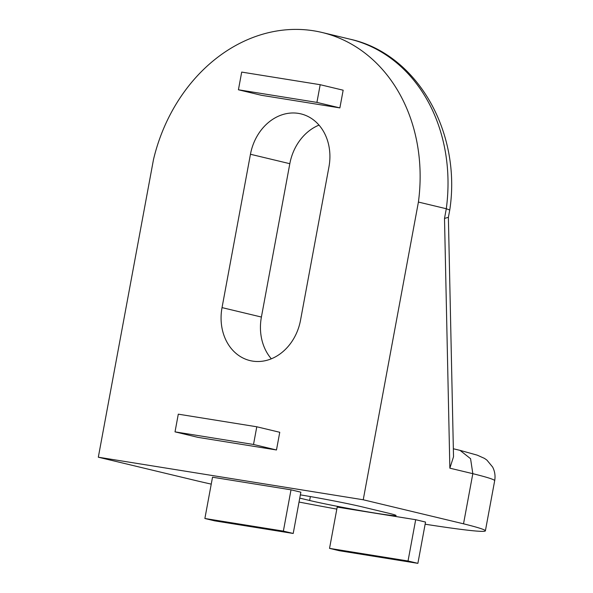 <?xml version="1.0" encoding="UTF-8"?>
<svg xmlns="http://www.w3.org/2000/svg" width="593" height="593" viewBox="0 0 593 593"><rect width="100%" height="100%" fill="white"/><g stroke="black" fill="none" stroke-linecap="round" stroke-linejoin="round"><path stroke-width="0.89" d="M300.362 494.858A48.018 1.697 10.5 0 1 361.878 506.807L388.126 513.101A48.018 1.697 10.5 0 1 396.094 515.547A48.018 1.697 10.5 0 1 362.449 510.958A48.018 1.697 10.5 0 1 309.635 500.485L299.761 498.12M298.449 113.389A48.018 39.716 103.5 0 1 300.896 113.878A48.018 39.716 103.5 0 1 328.952 166.878L300.525 320.227A48.018 39.716 103.5 0 1 250.09 360.611A48.018 39.716 103.5 0 1 222.034 307.611L250.454 154.262A48.018 39.716 103.5 0 1 298.449 113.389M98.319 457.203L153.491 159.539A162.349 134.277 103.5 0 1 313.749 30.814A162.349 134.277 103.5 0 1 322.029 32.467A162.349 134.277 103.5 0 1 418.413 202.057L363.235 499.773L98.319 457.203L198.611 481.242A162.349 5.73 10.5 0 0 211.241 484.118M276.479 449.976L279.755 432.282L256.791 426.782L178.3 414.166L175.017 431.86L197.988 437.367L276.479 449.976L253.515 444.476L256.791 426.782M339.878 107.896L343.162 90.203L320.19 84.703L241.699 72.087L238.423 89.78L261.387 95.288L339.878 107.896L316.914 102.396L320.19 84.703M291.015 489.825L212.524 477.209L204.874 518.497L214.71 520.854L293.209 533.47L300.859 492.183L291.015 489.825L283.365 531.113L204.874 518.497M363.235 499.773L463.526 523.812A162.349 5.73 10.5 0 1 485.385 530.839A162.349 5.73 10.5 0 1 425.129 524.205M336.817 509.113A162.349 5.73 10.5 0 1 299.028 502.049M415.686 519.705L337.195 507.089L329.538 548.377L339.381 550.734L417.88 563.35L425.529 522.062L415.686 519.705L408.036 560.993L329.538 548.377M463.526 523.812L472.821 473.674L470.568 458.7L460.035 450.369L453.349 448.76M448.39 217.334L444.505 218.417L446.299 208.736A162.349 134.277 -76.5 0 0 349.914 39.153C417.509 53.874 461.68 132.506 449.753 210.018L446.299 208.736L418.413 202.057M271.335 358.809A48.018 39.716 103.5 0 1 261.402 317.047L289.821 163.698A48.018 39.716 103.5 0 1 319.012 125.116M449.746 210.018L448.382 217.386L453.519 456.788L449.857 468.173L444.505 218.417M293.209 533.47L283.365 531.113M417.88 563.35L408.036 560.993M175.017 431.86L253.515 444.476M238.423 89.78L316.914 102.396M485.385 530.839L494.681 480.701A162.349 5.73 -169.5 0 0 472.821 473.674L449.857 468.173M250.454 154.262L289.821 163.698M222.034 307.611L261.402 317.047M309.635 500.485L310.361 496.563M322.029 32.467L349.914 39.153M460.035 450.361L477.239 455.157L484.459 458.382L486.89 460.086L492.635 467.039C494.829 471.309 495.511 475.868 494.681 480.701"/></g></svg>
